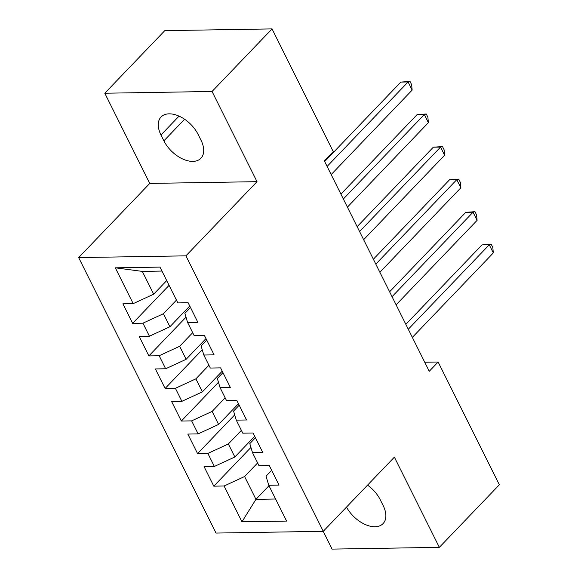 <?xml version="1.0" encoding="UTF-8"?>
<svg xmlns="http://www.w3.org/2000/svg" width="578" height="578" viewBox="0 0 578 578"><rect width="100%" height="100%" fill="white"/><g stroke="black" fill="none" stroke-linecap="round" stroke-linejoin="round"><path stroke-width="0.87" d="M323.218 531.319L332.083 549.1L439.345 547.352L499.341 484.776L438.131 362.016L424.729 362.233M78.659 257.586L216.013 533.068L323.275 531.319L185.928 255.844L78.659 257.586L149.76 183.421L257.029 181.673L212.054 91.476L104.791 93.224L149.76 183.421M104.791 93.224L164.781 30.648L272.05 28.9L212.054 91.476M161.956 271.068L142.304 271.393L115.325 267.824L133.186 303.645L122.897 303.811L132.637 323.348L142.925 323.181L149.42 336.208L139.132 336.374L148.871 355.911L159.16 355.745L165.655 368.771L155.366 368.937L165.106 388.474L175.401 388.308L181.889 401.334L171.601 401.5L181.34 421.037L191.636 420.871L198.124 433.89L187.836 434.064L197.575 453.6L207.87 453.434L214.366 466.453L204.07 466.627L213.809 486.163L250.939 447.43M115.325 267.824L159.976 267.101L177.829 302.915L188.125 302.749L197.864 322.286L187.575 322.452L194.071 335.478L204.359 335.312L214.098 354.849L203.81 355.015L210.305 368.041L220.594 367.875L230.333 387.412L220.045 387.578L226.54 400.605L236.828 400.438L246.568 419.975L236.279 420.141L242.774 433.168L253.063 433.001L262.802 452.538L252.514 452.704L259.009 465.731L269.297 465.565L279.037 485.101L268.748 485.267L286.609 521.089L241.965 521.811L224.105 485.997L213.809 486.163M272.05 28.9L333.253 151.66L324.366 160.93L429.244 371.286L438.131 362.016M254.703 436.282L234.849 456.996L228.353 443.969L241.38 430.379M214.366 466.453L234.849 456.996M207.87 453.434L228.353 443.969M268.748 485.267L266.039 476.185L271.667 470.311M238.468 403.726L218.614 424.433L212.119 411.406L225.145 397.816M198.124 433.89L218.614 424.433M191.636 420.871L212.119 411.406M252.514 452.704L249.804 443.622L255.433 437.748M222.234 371.163L202.379 391.87L195.884 378.85L208.911 365.253M181.889 401.334L202.379 391.87M175.401 388.308L195.884 378.85M236.279 420.141L233.57 411.059L239.198 405.192M205.999 338.6L186.138 359.306L179.65 346.287L192.676 332.69M165.655 368.771L186.138 359.306M159.16 355.745L179.65 346.287M220.045 387.578L217.335 378.496L222.964 372.629M189.765 306.037L169.903 326.743L163.415 313.724L176.442 300.127M149.42 336.208L169.903 326.743M142.925 323.181L163.415 313.724M203.81 355.015L201.101 345.933L206.729 340.066M166.702 280.59L153.669 294.18L142.304 271.393M133.186 303.645L153.669 294.18M187.575 322.452L184.866 313.37L190.494 307.503M257.029 181.673L185.928 255.844M439.345 547.352L394.377 457.155L323.275 531.319M268.98 485.737L255.953 499.327L275.598 499.009M257.615 462.942L244.588 476.532L255.953 499.327L241.965 521.811M224.105 485.997L244.588 476.532M198.081 134.378A25.584 15.238 -136.2 0 0 179.621 116.395A25.584 15.238 -136.2 0 0 161.06 116.98A25.584 15.238 -136.2 0 0 160.973 134.985L163.899 140.844A25.584 15.238 -136.2 0 0 182.366 158.834A25.584 15.238 -136.2 0 0 200.92 158.249A25.584 15.238 -136.2 0 0 201.007 140.244L198.081 134.378M346.511 507.079A25.584 15.238 -136.2 0 0 383.077 523.596A25.584 15.238 -136.2 0 0 383.163 505.591L380.237 499.732A25.584 15.238 -136.2 0 0 367.543 485.144M132.637 323.348L169.072 285.344M148.871 355.911L186 317.185M165.106 388.474L202.235 349.741M181.34 421.037L218.47 382.304M197.575 453.6L234.704 414.867M327.112 166.435L408.09 81.96L412.15 90.103L331.165 174.578M324.67 161.537L400.843 82.083L408.09 81.96L410.026 81.426L411.644 84.684L412.15 90.103M400.843 82.083L410.026 81.426M343.346 198.998L424.324 114.523L428.385 122.666L347.407 207.141M340.904 194.1L417.078 114.639L424.324 114.523L426.261 113.989L427.879 117.247L428.385 122.666M417.078 114.639L426.261 113.989M359.581 231.561L440.559 147.087L444.619 155.229L363.641 239.697M357.139 226.663L433.312 147.202L440.559 147.087L442.495 146.552L444.114 149.81L444.619 155.229M433.312 147.202L442.495 146.552M375.816 264.124L456.793 179.65L460.854 187.792L379.876 272.26M373.374 259.226L449.547 179.765L456.793 179.65L458.73 179.115L460.348 182.373L460.854 187.792M449.547 179.765L458.73 179.115M392.05 296.687L473.028 212.213L477.088 220.355L396.111 304.823M389.608 291.789L465.781 212.328L473.028 212.213L474.964 211.678L476.59 214.937L477.088 220.355M465.781 212.328L474.964 211.678M408.285 329.25L489.27 244.776L493.323 252.918L412.345 337.386M405.843 324.352L482.016 244.891L489.27 244.776L491.199 244.241L492.824 247.492L493.323 252.918M482.016 244.891L491.199 244.241M179.05 116.135L160.973 134.985M184.606 119.249L163.899 140.844"/></g></svg>
